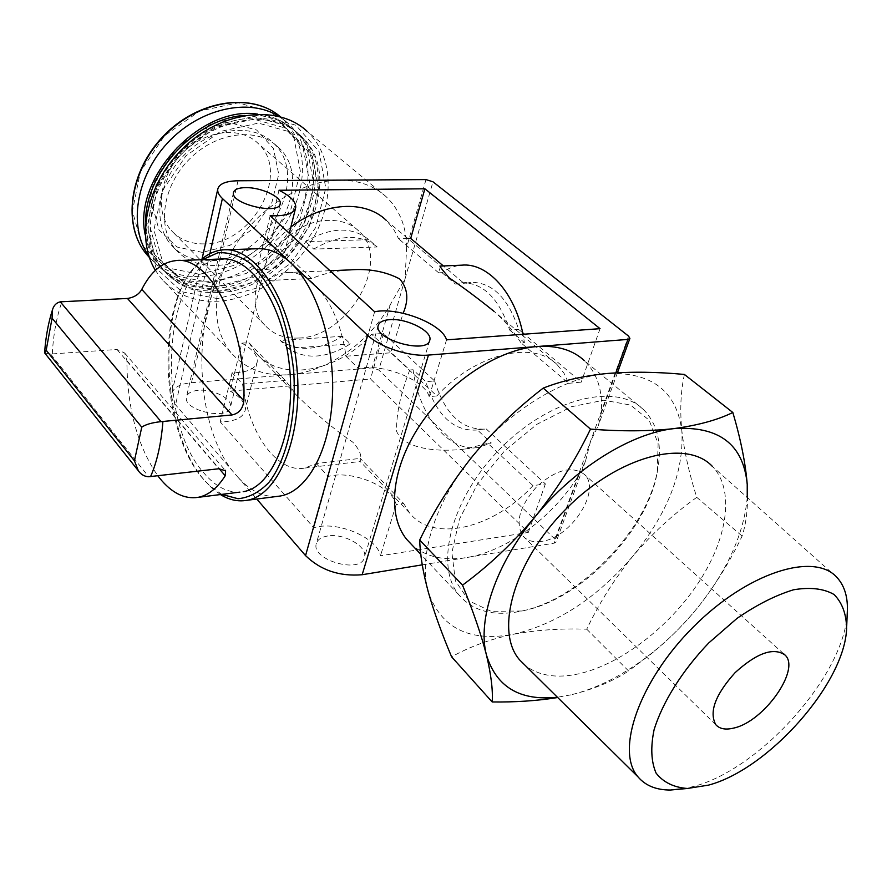 <?xml version="1.0" encoding="UTF-8"?>
<svg xmlns="http://www.w3.org/2000/svg" width="892" height="892" viewBox="0 0 892 892"><rect width="100%" height="100%" fill="white"/><g stroke="black" fill="none" stroke-linecap="round" stroke-linejoin="round"><path stroke-width="0.67" stroke-dasharray="4.46 3.34" d="M684.409 374.45C680.707 391.332 679.849 410.086 681.834 430.713C684.186 471.232 667.93 512.978 633.064 555.939C597.038 597.919 557.087 624.043 513.212 634.301C469.315 642.251 441.005 628.135 428.283 591.965C418.002 556.931 434.794 502.308 472.459 456.347C509.566 410.097 564.313 376.959 606.883 373.514C651.606 371.83 676.593 390.897 681.834 430.713C684.309 451.731 689.282 473.942 696.752 497.346C673.07 514.35 651.84 533.884 633.064 555.939C614.778 578.417 599.335 602.836 586.735 629.194C560.945 628.28 536.438 629.986 513.212 634.301C490.422 639.118 469.894 646.622 451.608 656.835M239.915 492.116C227.181 492.674 215.206 486.341 204 473.106C153.48 418.092 163.793 260.966 221.16 259.003M44.734 353.009L50.643 354.024L116.986 349.474L124.646 353.009L126.898 360.624C127.065 407.7 137.379 446.089 157.828 475.793M276.765 496.465C262.649 497.156 249.414 490.399 237.071 476.194L256.773 499.041M241.832 343.141C252.804 349.229 257.922 355.54 257.186 362.107C255.157 369.121 246.805 372.678 232.11 372.756L242.579 384.051C248.589 433.122 276.888 473.462 304.774 468.066L316.27 463.561L360.257 458.377L360.022 461.498C359.13 461.71 365.497 456.18 352.909 442.265C333.82 429.052 315.233 413.565 297.136 395.814L285.295 380.46L248.924 342.662L241.832 343.141L230.169 391.086L370.492 378.977L528.298 532.435L380.471 555.783C377.372 537.363 336.429 520.315 313.839 527.785L220.19 421.894C234.719 421.604 243.025 417.802 245.11 410.51C245.924 403.697 240.94 397.23 230.169 391.086M242.579 384.051L285.295 380.46M487.913 443.346L491.28 442.956L478.881 447.36C448.888 452.891 418.861 415.605 413.041 369.734L425.841 381.709L434.582 380.929L383.515 333.463L371.663 334.266L409.751 370.013C400.586 393.64 396.204 414.078 396.594 431.304C404.344 449.88 440.67 452.233 465.055 448.999L487.913 443.346L532.981 485.638L545.38 483.921L486.129 428.851L477.265 429.832L491.28 442.956M409.751 370.013L413.041 369.734M270.176 215.708L257.074 269.741L268.113 280.478C273.733 275.795 279.787 273.153 286.265 272.573C311.62 269.317 339.607 306.714 345.94 356.22L390.874 352.786L403.139 313.27M268.113 280.478L311.754 278.516C323.785 273.532 336.485 270.655 349.831 269.886M521.006 342.84C513.625 331.188 504.627 320.685 494.023 311.353L557.199 364.716L563.978 373.157L568.617 383.326L521.006 342.84L524.429 342.584L522.991 334.277M440.514 266.072L438.663 272.818L442.008 272.673C448.13 268.269 454.664 265.771 461.632 265.18M568.617 383.326L581.238 382.122L524.34 334.177M522.679 332.783L518.676 329.404C508.05 297.85 492.116 282.162 470.842 282.34L464.375 283.645L443.369 265.95M442.008 272.673L455.478 284.091L461.922 282.786C483.13 282.619 499.041 298.363 509.644 330.04L518.676 329.404M509.644 330.04L524.429 342.584M446.546 339.841L429.163 396.672L436.835 395.937L390.874 352.786M345.94 356.22L358.64 368.586C381.798 362.866 425.083 379.947 429.163 396.672M316.27 463.561L328.267 476.495C351.047 469.571 392.748 486.642 396.148 504.538L403.663 503.501L360.257 458.377M643.411 409.506C657.627 423.89 662.343 444.138 657.56 470.251C647.012 531.119 578.049 601.398 518.966 611.589L516.301 612.068C491.157 616.004 472.002 610.251 458.845 594.808C433.969 565.037 451.787 497 501.181 447.728C550.264 398.122 615.993 382.289 643.411 409.506L584.45 360.725C597.417 373.514 603.003 391.019 601.23 413.241L598.398 425.584L590.649 440.971L585.509 461.153L578.763 475.313C552.928 517.115 506.957 551.178 466.583 557.556L554.211 543.161L556.173 541.879L555.092 539.27L378.81 370.057L372.209 367.894L289.298 374.685C327.342 371.841 368.842 342.807 390.205 304.852L405.124 278.605L378.81 370.057M407.755 238.51L398.635 238.788L393.439 228.831L386.314 220.402L440.392 266.072M438.663 272.818L398.635 238.788M455.478 284.091L464.375 283.645M311.754 278.516L273.476 242.591L266.229 242.802C277.624 248.745 283.032 254.711 282.463 260.72C280.59 267.121 272.127 270.131 257.074 269.741M425.986 179.582L406.596 247.474L405.124 278.605L432.988 181.801M406.596 247.474C406.406 226.535 399.583 209.598 386.113 196.675C374.105 185.748 358.718 180.24 339.952 180.128C302.867 180.195 259.026 207.234 235.243 245.545C211.371 283.846 210.467 327.866 230.916 352.496C245.333 369.054 264.79 376.457 289.298 374.685L191.479 382.701C179.816 383.872 173.193 387.685 171.621 394.164L172.201 399.382L174.921 404.065L237.071 476.194C181.946 417.634 193.843 250.875 256.985 248.756M290.87 227.003L273.476 242.591M279.006 190.264L266.229 242.802M248.924 342.662L255.157 352.084C279.809 382.802 337.131 372.555 371.663 334.266M383.515 333.463L370.492 378.977M422.25 564.848L466.583 557.556C444.071 561.135 425.841 556.909 411.903 544.9M198.247 390.306C191.312 391.03 187.376 393.305 186.428 397.141C182.893 410.677 229.121 420.901 230.515 406.953C232.712 398.869 212.82 388.689 198.247 390.306M327.732 535.981C321.287 537.029 317.474 539.615 316.292 543.741C310.951 560.176 361.394 574.359 364.449 557.288C368.017 546.785 344.044 533.015 327.732 535.981M436.835 395.937C475.681 353.433 533.494 339.819 557.199 364.716M600.06 328.669L581.238 382.122M374.629 311.765L358.64 368.586M532.981 485.638C494.068 528.209 433.389 543.351 409.573 512.945L403.663 503.501M545.38 483.921L528.298 532.435M396.148 504.538L380.471 555.783M434.582 380.929C444.974 413.933 461.688 429.989 484.735 429.097L486.129 428.851M232.11 372.756L220.19 421.894M328.267 476.495L313.839 527.785M477.265 429.832L475.871 430.089C452.891 430.959 436.221 414.836 425.841 381.709M386.113 196.675L306.982 131.213C332.426 154.65 334.79 197.979 315.01 234.83C295.263 271.726 255.569 299.199 218.083 301.228C194.311 302.21 175.222 294.46 160.816 277.969L155.409 270.343M298.842 338.023C348.482 337.009 392.391 260.72 358.863 231.073C351.303 223.847 341.502 220.302 329.46 220.424C280.322 218.863 234.295 295.263 264.991 325.312C273.431 334.589 284.715 338.826 298.842 338.023M204.235 243.884C190.665 244.14 179.671 239.669 171.242 230.448C154.606 211.984 159.311 176.047 182.403 153.078C205.283 129.886 240.383 125.861 258.011 143.344C291.483 172.825 252.023 244.743 204.235 243.884M217.581 298.619L181.868 291.784L156.122 268.236L146.154 231.82L154.851 189.673L180.987 150.871L218.953 124.099L260.241 115.124L295.954 125.27L319.068 151.551L325.781 188.056L315.634 227.594L290.959 263.04L256.272 288.239L217.581 298.619M219.254 291.428L186.484 285.05L162.968 263.341L153.948 229.924L161.998 191.356L185.915 155.899L220.614 131.403L258.39 123.107L291.149 132.272L312.456 156.29L318.734 189.773L309.468 226.144L286.778 258.78L254.833 281.961L219.254 291.428M217.325 292.598C195.46 293.435 177.876 286.299 164.574 271.19C140.055 242.791 147.738 187.699 183.607 151.997C219.176 115.971 272.963 109.348 300.047 135.183C352.864 180.452 291.472 292.464 217.325 292.598M215.764 291.004C193.921 291.818 176.337 284.682 163.035 269.574C138.528 241.175 146.165 186.127 181.99 150.48C217.503 114.511 271.246 107.921 298.329 133.744C351.136 179.002 289.867 290.903 215.764 291.004M215.017 287.101L182.291 280.668L158.798 258.959L149.733 225.609L157.706 187.13L181.522 151.785L216.098 127.4L253.785 119.182L286.499 128.381L307.818 152.365L314.14 185.804L304.952 222.086L282.363 254.621L250.518 277.702L215.017 287.101M244.52 115.436C265.136 113.975 282.084 119.26 295.397 131.302C348.203 176.549 287.124 288.261 213.099 288.272C191.278 289.064 173.717 281.917 160.415 266.82C150.503 254.789 145.586 239.803 145.675 221.863M257.565 114.098C271.926 115.715 283.968 120.977 293.691 129.875C346.486 175.111 285.518 286.722 211.549 286.678C189.74 287.458 172.189 280.3 158.899 265.214C151.908 256.818 147.358 246.738 145.251 234.975M210.802 282.797L178.144 276.319L154.65 254.621L145.563 221.316L153.457 182.938L177.162 147.704L211.627 123.431L249.225 115.28L281.883 124.512L303.202 148.485L309.58 181.856L300.47 218.049L277.981 250.496L246.225 273.476L210.802 282.797M214.794 265.415C198.693 265.849 185.681 260.587 175.78 249.626C156.624 228.073 162.322 186.06 189.494 159.032C216.41 131.76 257.431 126.854 277.981 147.002C317.34 181.388 270.822 265.928 214.794 265.415M210.133 260.732C194.066 261.144 181.076 255.87 171.175 244.91C152.03 223.368 157.65 181.466 184.7 154.561C211.504 127.389 252.425 122.561 272.974 142.698C312.312 177.062 266.05 261.345 210.133 260.732M278.895 116.328L288.038 123.241C311.865 145.318 314.274 185.87 295.888 220.279C277.524 254.744 240.405 280.233 205.327 281.861C183.206 282.608 165.399 275.305 151.885 259.94L148.942 256.115M202.328 252.38L177.04 247.028L158.988 229.958L152.086 204.179L158.174 174.754L176.248 147.871L202.551 129.34L231.385 123.063L256.684 130.054L273.443 148.451L278.739 174.275L271.926 202.406L254.555 227.627L229.868 245.389L202.328 252.38M521.575 611.009L491.113 611.321L469.092 600.952L455.388 580.87L451.887 552.717L459.425 519.211L477.566 483.955L504.459 451.006L537.029 424.246L571.449 406.73L603.761 400.229L630.51 405.046L649.131 420.188L658.14 443.636L657.136 472.76C646.856 532.234 579.309 601.052 521.575 611.009M221.74 494.391L209.765 485.839L202.718 478.413C163.08 433.345 155.587 319.604 189.639 273.298L202.473 259.672M220.424 494.547L211.449 487.668L204.268 480.097C163.883 434.159 156.256 318.5 190.966 271.268L201.146 259.717M586.735 629.194L628.592 670.974L650.602 654.338C666.101 641.883 680.54 627.823 693.92 612.146L699.261 605.612C716.064 584.015 730.347 560.823 742.099 536.059C746.637 522.344 748.343 505.128 747.228 484.389M747.24 497.491C744.084 532.78 728.095 568.84 699.239 605.646L693.92 612.146C681.332 627.043 667.551 640.489 652.576 652.498C625.37 674.096 598.131 688.223 570.858 694.879C593.916 689.137 613.161 681.165 628.592 670.974M696.752 497.346L742.099 536.059M847.277 612.559C845.125 674.018 760.987 768.714 694.255 786.287L685.257 788.461M836.819 577.291L712.496 466.527C734.908 489.786 727.749 538.188 698.592 582.521C669.413 626.92 620.921 664.272 579.019 673.772C556.597 678.678 538.612 675.846 525.076 665.287M570.858 694.879L557.422 697.243M541.689 541.355C533.594 542.581 527.395 540.853 523.08 536.159C514.862 522.902 519.4 506.422 536.683 486.697C556.229 469.437 572.162 465.379 584.494 474.499C601.81 490.243 570.847 537.999 541.689 541.355M368.842 239.692L305.566 241.609C330.876 226.981 351.961 226.334 368.842 239.692L377.216 246.972L313.75 249.091L305.566 241.609M313.75 249.091C339.183 234.328 360.335 233.626 377.216 246.972M342.417 336.273L280.367 340.51C298.084 352.162 318.767 350.757 342.417 336.273L350.389 343.922C326.617 358.528 305.878 360.011 288.149 348.382L350.389 343.922M288.149 348.382L280.367 340.51M52.293 353.845C53.386 334.199 56.609 316.805 61.961 301.674M578.763 475.313L554.211 543.161M615.848 372.823L601.23 413.241M628.581 336.128L555.092 539.27M390.205 304.852L372.209 367.894M238.019 180.775L191.479 382.701M209.876 253.707L175.557 404.845M288.038 123.241L282.374 118.513C306.179 140.568 308.688 181.031 290.413 215.329C272.16 249.671 235.165 275.026 200.176 276.576C179.682 277.267 162.757 270.9 149.399 257.487M199.641 274.312L166.124 267.578L141.928 245.267L132.44 211.103L140.356 171.788L164.507 135.751L199.763 110.987L238.287 102.814L271.815 112.425L293.736 137.1L300.392 171.331L291.205 208.36L268.302 241.487L235.878 264.902L199.641 274.312M126.898 360.624L219.198 468.713M116.986 349.474L218.808 468.757M50.643 354.024L148.696 476.752M175.601 260.642L178.132 260.553M304.774 468.066L360.022 461.498M465.055 448.999L478.881 447.36M286.265 272.573L330.007 270.733M585.442 461.131L556.173 541.879M617.465 372.733L598.331 425.551M202.049 258.948L171.621 394.164M233.448 192.661L186.428 397.141M280.11 204.123L230.515 406.953M378.175 325.625L316.292 543.741M429.654 340.599L364.449 557.288M295.709 207.602L295.531 208.304M289.298 233.303L282.463 260.72M257.186 362.107L245.11 410.51M475.871 430.089L484.735 429.097M461.922 282.786L470.842 282.34M409.573 512.945L359.978 461.287M297.136 395.814L255.157 352.084M230.916 352.496L160.816 277.969M358.863 231.073L258.011 143.344M264.991 325.312L171.242 230.448M300.047 135.183L298.329 133.744M164.574 271.19L163.035 269.574M295.397 131.302L293.691 129.875M160.415 266.82L158.899 265.214M277.981 147.002L272.974 142.698M175.78 249.626L171.175 244.91M151.885 259.94L149.31 257.231M458.845 594.808L420.801 554.356M657.136 472.76L657.56 470.251M518.977 611.477L516.301 612.068M209.765 485.839L211.449 487.668M189.639 273.298L190.966 271.268M223.156 249.86L225.932 249.771M124.646 353.009L225.096 470.184M846.608 628.537L846.709 626.117M652.576 652.498L650.614 654.349M783.655 653.78L584.494 474.499M715.797 724.694L523.08 536.159"/><path stroke-width="1.34" d="M492.183 701.959L451.608 656.835C441.796 633.632 434.014 612.012 428.283 591.965C422.998 572.396 420.132 555.08 419.697 540.028C434.315 510.101 451.898 482.204 472.459 456.347C493.488 430.947 517.081 408.202 543.228 388.098C561.871 380.795 583.089 375.933 606.883 373.514C631.179 371.54 657.014 371.853 684.409 374.45L732.845 412.494C717.48 420.009 697.8 425.384 673.806 428.628C649.108 431.36 621.345 431.516 590.493 429.108C575.407 460.361 557.009 489.496 535.312 516.513C513.056 542.949 488.794 565.818 462.524 585.152C473.306 611.633 481.29 634.926 486.463 655.051C491.102 674.542 493.008 690.174 492.183 701.959C515.308 702.26 536.839 700.833 556.786 697.667M44.645 352.251C45.76 336.685 48.391 322.491 52.517 309.68C53.799 305.365 56.397 302.745 60.288 301.83L127.444 298.452L232.02 414.947L161.017 421.648C152.164 422.596 145.742 424.425 141.761 427.156L134.424 460.807L138.327 470.753C140.981 474.533 144.437 476.529 148.696 476.752L218.808 468.757L225.609 470.786L225.219 475.759C217.28 488.236 208.215 495.439 198.013 497.357L239.915 492.116M178.132 260.553L221.16 259.003C251.12 255.725 283.879 305.064 289.644 367.894C295.776 430.669 273.041 487.222 243.193 491.704M157.828 475.793L159.746 478.257C171.755 493.008 184.51 499.375 198.013 497.357M232.02 414.947C239.034 413.431 242.97 408.714 243.828 400.787C246.894 327.186 209.609 254.9 175.601 260.642C162.01 262.192 150.737 271.781 141.772 289.398C138.94 294.393 134.157 297.415 127.444 298.452M225.932 249.771L256.985 248.756C268.436 247.954 279.72 252.681 290.825 262.939C317.073 287.28 335.191 344.624 332.393 397.877C329.705 451.207 307.071 491.447 280.389 495.997L276.765 496.465M256.773 499.041L305.555 555.616C320.696 570.267 339.562 576.633 362.163 574.727L422.25 564.848M411.903 544.9L406.607 539.27C386.872 515.019 391.343 467.999 420.076 424.982C448.709 381.954 497.903 349.419 537.207 346.531L627.946 339.406L629.897 338.425L628.581 336.128L432.988 181.801L425.986 179.582L238.019 180.775C225.843 181.031 219.086 183.841 217.748 189.215C217.358 192.059 218.919 195.147 222.409 198.492L367.549 335.202C379.78 347.211 409.383 356.889 428.472 355.072L537.207 346.531C557.076 345.226 572.82 349.954 584.45 360.725M330.007 270.733L349.831 269.897C368.53 268.38 385.143 271.38 399.661 278.906C407.822 288.216 408.982 299.667 403.139 313.27M494.023 311.353C478.235 298.619 463.294 287.458 449.2 277.869C441.785 269.272 438.853 265.337 440.403 266.072M440.514 266.072L461.632 265.18C487.166 262.382 514.795 292.141 522.991 334.277M524.34 334.177L522.679 332.783M443.369 265.95L410.699 238.42L407.755 238.51M386.314 220.402C365.497 199.841 324.153 201.871 290.87 227.003M424.893 188.792L600.06 328.669L446.546 339.841C442.097 323.807 397.977 306.725 374.629 311.765L270.176 215.708C285.407 216.355 293.914 213.656 295.709 207.602C296.189 201.904 290.625 196.117 279.006 190.264L424.893 188.792L410.699 238.42M245.501 187.621C238.253 187.788 234.239 189.472 233.448 192.661C230.415 203.878 279.497 215.418 280.211 203.688C282.073 196.998 260.698 187.164 245.501 187.621M389.759 319.637C383.036 320.15 379.178 322.146 378.175 325.625C373.525 339.451 427.647 354.704 429.777 340.175C432.865 331.345 406.774 318.076 389.759 319.637M155.409 270.343C134.647 237.016 147.526 180.385 186.138 145.34C224.516 110.006 278.962 104.855 306.982 131.213M145.675 221.863C144.917 172.892 195.627 118.157 244.52 115.436M145.251 234.975C132.373 178.567 200.354 105.156 257.565 114.098M148.942 256.115C128.192 227.427 135.539 177.24 167.551 142.932C199.34 108.423 248.868 97.429 278.895 116.328M202.473 259.672L217.882 252.759C228.91 252.046 239.937 255.759 250.964 263.909C261.635 274.569 271.034 288.919 279.185 306.948C286.243 326.628 291.071 347.869 293.658 370.671C296.78 416.553 286.845 459.681 268.782 482.55C259.249 492.295 248.991 497.691 238.03 498.728L221.74 494.391M201.146 259.717C207.936 253.807 215.273 250.518 223.156 249.86C255.357 246.437 290.658 299.411 296.869 367.058C303.47 434.66 278.928 495.406 246.872 500.312C237.963 501.862 229.144 499.944 220.424 494.547M52.505 309.68L52.071 318.176L46.194 350.222L44.734 353.009L138.338 470.742M543.228 388.098L590.493 429.108M419.697 540.028L462.524 585.152M557.422 697.243C520.003 701.145 496.353 687.074 486.463 655.051C477.12 620.052 495.751 564.246 535.312 516.513C574.325 468.523 630.778 433.311 673.806 428.628C718.93 425.685 743.404 444.272 747.228 484.389C745.511 463.138 740.717 439.176 732.845 412.494M708.516 785.127L687.297 788.483C673.705 787.402 663.302 782.284 656.088 773.119C651.149 761.735 650.48 747.295 654.07 729.812C662.589 702.06 682.224 670.706 708.817 642.876L737.026 618.379C756.773 604.765 775.605 595.243 793.534 589.79C810.137 586.992 823.639 588.564 834.02 594.473C842.193 602.68 846.385 614.031 846.608 628.537C844.78 683.383 768.391 769.361 708.516 785.127M734.138 727.972C725.787 730.102 719.677 729.009 715.797 724.694C708.872 712.039 715.317 694.667 735.142 672.601C756.996 652.832 773.654 647.001 785.116 655.096C800.815 669.468 764.087 721.405 734.138 727.972M685.257 788.461L670.528 790.022C656.356 790.089 645.529 785.707 638.014 776.887C615.19 750.964 638.94 681.287 693.117 627.188C747.017 572.787 813.794 551.568 836.819 577.291C844.657 585.776 848.147 597.529 847.277 612.559L846.709 626.117M525.076 665.287L519.757 660.035C494.19 631.458 513.982 560.878 566.409 508.563C618.524 455.912 686.517 438.362 712.496 466.527M747.228 484.389L747.24 497.491M46.194 350.222L134.424 460.807M52.071 318.176L141.761 427.156M162.913 421.548C161.229 443.279 157.115 461.643 150.558 476.629M367.549 335.202L305.555 555.616M627.946 339.406L615.848 372.823M428.472 355.072L362.163 574.727M222.409 198.492L209.876 253.707M149.399 257.487L146.823 254.599C122.349 226.178 129.117 171.833 163.983 136.063C198.548 100.004 251.945 92.199 280.3 116.696C251.644 91.987 198.18 99.804 163.682 135.785C128.883 171.487 122.115 225.899 146.823 254.599L149.31 257.231M219.198 468.713L225.219 475.759M141.772 289.398L243.828 400.787M60.288 301.83L161.017 421.648M629.897 338.425L617.465 372.733M217.748 189.215L202.049 258.948M295.531 208.304L289.298 233.303M420.801 554.356L406.607 539.27M246.872 500.312L280.389 495.997M225.096 470.184L225.609 470.786M687.297 788.483L670.528 790.022M638.014 776.887L519.757 660.035M785.116 655.096L783.655 653.78"/></g></svg>
